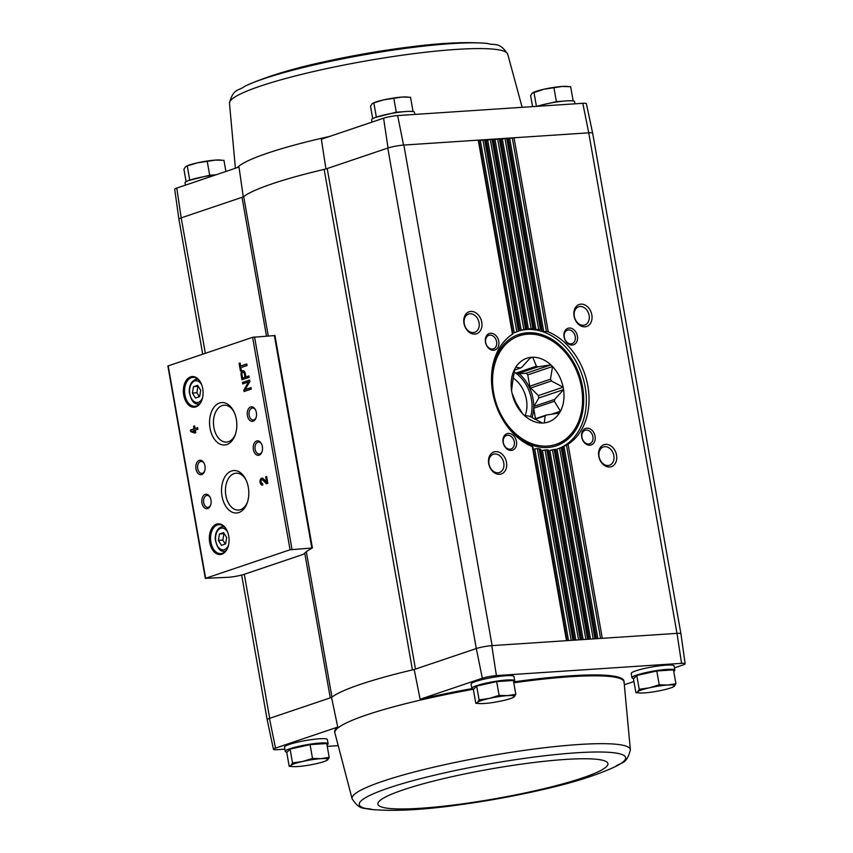 <?xml version="1.0" encoding="UTF-8"?>
<svg xmlns="http://www.w3.org/2000/svg" width="853" height="853" viewBox="0 0 853 853"><rect width="100%" height="100%" fill="white"/><g stroke="black" fill="none" stroke-linecap="round" stroke-linejoin="round"><path stroke-width="1.28" d="M205.338 353.27L181.188 217.867L176.774 188.065A10.545 1.354 170 0 0 174.705 189.27L178.906 219.2A11.611 1.493 170 0 0 178.917 219.253M176.774 188.065L239 167.039L243.276 196.894M306.323 551.731L331.956 697.114A147.932 19.054 170 0 0 331.54 697.434L330.271 697.861A8.701 1.12 170 0 0 331.956 697.114A147.932 19.054 170 0 1 412.425 669.925A8.701 1.12 170 0 0 415.475 669.083L414.206 669.509A147.932 19.054 170 0 0 412.425 669.925L324.161 169.384A8.701 1.12 170 0 0 327.211 168.531L388.03 147.985L383.583 118.194L321.357 139.22L325.942 168.958M181.188 217.867A11.611 1.493 170 0 0 178.906 219.2A11.601 1.493 170 0 1 181.444 217.782L242.007 197.32A8.701 1.12 170 0 0 243.691 196.563A147.932 19.054 170 0 1 324.161 169.384M633.822 678.498A21.751 2.804 -10 0 1 631.966 677.73L631.22 673.475A21.751 2.804 -10 0 1 652.161 666.939A21.751 2.804 -10 0 1 674.073 665.926L674.819 670.17A21.751 2.804 -10 0 1 673.731 671.322M473.714 689.096A21.751 2.804 -10 0 1 471.869 688.328L471.112 684.074A21.751 2.804 -10 0 1 492.053 677.538A21.751 2.804 -10 0 1 513.964 676.525L514.711 680.769A21.751 2.804 -10 0 1 513.623 681.92M472.04 688.595A146.865 18.915 170 0 0 420.113 699.257L482.34 678.231A10.545 1.354 170 0 1 496.403 675.597L681.558 663.335A10.545 1.354 170 0 1 685.13 663.73L680.939 633.8A11.611 1.493 -10 0 0 676.983 633.363L588.73 132.823A11.611 1.493 -10 0 1 592.675 133.239A11.611 1.493 -10 0 1 592.675 133.303M513.783 682.795A146.833 18.915 170 0 1 624.065 681.984L623.948 681.099A146.865 18.915 170 0 0 513.645 681.91M624.449 684.746L633.939 681.536M674.414 667.867L683.061 664.945A10.545 1.354 170 0 0 685.13 663.73M304.734 553.053L330.271 697.861L269.452 718.407L275.519 748.102L337.756 727.076L331.54 697.434M414.206 669.509L420.113 699.257M676.674 633.384L491.797 645.625A11.611 1.493 170 0 0 476.294 648.536L482.34 678.231M476.294 648.536L387.774 148.07A11.601 1.493 170 0 1 403.853 145.063L403.544 145.085A11.611 1.493 170 0 0 388.03 147.985M327.211 168.531L415.475 669.083L476.038 648.621M675.917 683.711L673.475 669.882L656.789 670.991L636.786 675.48L633.459 678.871L635.901 692.689L637.692 691.762L639.217 689.309L649.357 687.827L659.23 684.81L667.707 685.023L675.917 683.711L674.392 686.164L672.601 687.091M329.205 757.347L326.774 743.517L310.087 744.626L290.073 749.115L286.757 752.506L289.199 766.325L290.99 765.397L292.515 762.945L302.655 761.462L312.518 758.445L320.995 758.658L329.205 757.347L327.691 759.799L325.889 760.737M515.809 694.31L513.367 680.481L496.681 681.59L476.678 686.079L473.362 689.469L475.793 703.298L477.584 702.36L479.109 699.908L489.249 698.426L499.122 695.419L507.599 695.621L515.809 694.31L514.284 696.762L512.493 697.701M403.544 145.085L397.647 115.56A10.545 1.354 170 0 0 383.583 118.194M397.647 115.56L582.812 103.298L588.73 132.823M680.918 633.747L592.664 133.249L586.384 103.682A10.545 1.354 170 0 0 582.812 103.298M592.664 133.249A11.601 1.493 170 0 0 588.421 132.844L403.853 145.063L492.106 645.614M244.299 574.282L301.61 554.919A11.601 1.493 170 0 0 304.02 553.768A165.333 21.293 170 0 1 312.315 547.999L290.063 549.769L205.648 578.281L227.772 577.321A11.601 1.493 170 0 0 244.299 574.282L269.697 718.322M495.593 451.642A11.601 8.786 71.3 0 0 490.891 469.15A11.601 8.786 71.3 0 0 506.298 468.126A11.601 8.786 71.3 0 0 495.593 451.642M508.281 433.409A8.701 6.589 71.3 0 0 504.752 446.535A8.701 6.589 71.3 0 0 516.31 445.767A8.701 6.589 71.3 0 0 508.281 433.409M470.867 311.43A11.601 8.786 71.3 0 0 466.164 328.938A11.601 8.786 71.3 0 0 481.572 327.915A11.601 8.786 71.3 0 0 470.867 311.43M490.624 333.256A8.701 6.589 71.3 0 0 487.095 346.382A8.701 6.589 71.3 0 0 498.653 345.614A8.701 6.589 71.3 0 0 490.624 333.256M512.984 333.768L478.885 140.201L478.245 140.137L512.472 334.237L512.984 333.768L512.472 334.237A62.077 47.022 71.3 0 0 492.682 392.38A62.077 47.022 71.3 0 0 532.283 446.588L532.997 447.26L532.283 446.588L566.509 640.688M519.85 330.601L486.221 139.711L485.581 139.647L519.296 330.815L519.85 330.601L519.296 330.815A62.077 47.022 71.3 0 0 518.421 331.145L516.801 331.796L482.969 139.967L478.981 140.766M493.556 139.22L527.015 328.949L493.556 139.22L492.927 139.167L526.386 328.949L526.994 328.981L526.386 328.949A62.077 47.022 71.3 0 0 525.491 329.109L523.817 329.514L490.315 139.487L486.327 140.287M534.362 328.693L500.903 138.74L500.263 138.676L533.743 328.554L534.383 328.81L533.743 328.554A62.077 47.022 71.3 0 0 532.805 328.533L531.099 328.704L497.651 138.996L493.663 139.796M542.007 329.94L508.239 138.25L507.599 138.186L541.356 329.631L542.039 330.122L541.356 329.631A62.077 47.022 71.3 0 0 540.386 329.418L538.638 329.354L504.987 138.506L500.999 139.306M580.936 304.137A11.601 8.786 71.3 0 0 576.233 321.645A11.601 8.786 71.3 0 0 591.641 320.632A11.601 8.786 71.3 0 0 580.936 304.137M569.25 328.042A8.701 6.589 71.3 0 0 565.72 341.179A8.701 6.589 71.3 0 0 577.268 340.411A8.701 6.589 71.3 0 0 569.25 328.042M605.662 444.36A11.601 8.786 71.3 0 0 600.96 461.868A11.601 8.786 71.3 0 0 616.356 460.844A11.601 8.786 71.3 0 0 605.662 444.36M586.907 428.195A8.701 6.589 71.3 0 0 583.377 441.332A8.701 6.589 71.3 0 0 594.925 440.564A8.701 6.589 71.3 0 0 586.907 428.195M600.565 638.428L566.467 445.053L568.055 444.221A62.077 47.022 71.3 0 0 587.856 386.078A62.077 47.022 71.3 0 0 548.244 331.86L546.453 331.55L512.322 138.026L508.335 138.826M287.12 752.133A21.751 2.804 -10 0 1 285.265 751.365L284.518 747.111A21.751 2.804 -10 0 1 305.449 740.575A21.751 2.804 -10 0 1 327.36 739.562L328.117 743.805A21.751 2.804 -10 0 1 327.03 744.957M337.756 727.076A146.865 18.915 170 0 0 334.675 732.109L352.129 798.866C360.883 811.843 364.753 807.023 372.42 809.561L372.42 809.561C394.768 811.384 423.077 809.892 457.357 805.115C487.575 801.031 517.046 795.625 545.76 788.897C574.069 782.404 597.132 775.036 614.97 766.794L614.97 766.794A135.254 17.423 170 0 0 561.093 754.031A135.254 17.423 170 0 0 388.744 787.948A135.254 17.423 170 0 0 372.42 809.561M275.519 748.102A10.545 1.354 170 0 0 273.461 749.318A10.545 1.354 170 0 0 277.022 749.702L284.881 749.179M327.275 746.375L337.692 745.682M269.452 718.407A11.611 1.493 170 0 0 267.17 719.761L273.461 749.318M676.983 633.363L681.558 663.335M496.403 675.597L491.797 645.625M593.219 638.918L559.6 448.209L561.231 447.644A62.077 47.022 71.3 0 0 562.106 447.303L566.467 445.053M585.883 639.398L552.456 449.84L554.141 449.499A62.077 47.022 71.3 0 0 555.036 449.339L555.634 449.307L555.036 449.339L588.527 639.228M578.547 639.889L545.067 450L546.784 449.894A62.077 47.022 71.3 0 0 547.722 449.915L548.351 450.107L547.722 449.915L581.181 639.707M571.211 640.368L537.411 448.689L539.171 448.817A62.077 47.022 71.3 0 0 540.141 449.041L540.813 449.456L540.141 449.041L573.845 640.198M548.244 331.86L514.018 137.77L512.322 138.026M542.039 330.122L541.676 330.964L543.745 331.636L546.453 331.55M595.863 638.737L562.106 447.303L562.649 447.025L596.45 638.705L562.681 447.025M540.386 329.418L506.682 138.25L504.987 138.506M534.383 328.81L533.978 329.429L535.972 329.684L538.638 329.354M532.805 328.533L499.346 138.74L497.651 138.996M526.994 328.981L531.099 328.704M525.491 329.109L492.01 139.22L490.315 139.487M519.37 330.783L523.817 329.514M518.421 331.145L484.664 139.711L482.969 139.967M480.356 140.553L514.252 332.777L516.801 331.796M274.847 335.538L252.595 337.308L167.87 366.001L205.328 578.462M241.442 370.671L240.898 367.611L247.071 365.521L246.794 363.943L240.621 366.022L240.088 362.962L239.075 363.303L240.439 371.012L241.442 370.671M241.985 379.766L249.161 377.335L248.905 375.917L245.899 376.941L245.269 373.433A3.369 2.154 -93.8 0 0 242.966 370.778A3.369 2.154 -93.8 0 0 241.111 374.83L241.985 379.766M244.054 391.516L251.23 389.096L250.974 387.625L245.184 389.576L249.897 381.504L249.63 380.033L242.455 382.453L242.71 383.925L248.5 381.973L243.798 390.045L244.054 391.516M195.785 432.706L195.326 430.104L197.907 429.23L197.629 427.641L195.049 428.515L194.591 425.914L193.578 426.244L194.036 428.856L190.454 430.061L190.731 431.65L194.783 433.047L195.785 432.706M262.82 485.026L262.543 483.438A1.855 1.184 -93.8 0 1 262.351 483.48A1.855 1.184 -93.8 0 1 261.039 481.71A1.855 1.184 -93.8 0 1 262.106 479.77A1.855 1.184 -93.8 0 1 262.831 480.1L266.456 483.8L267.842 483.331L266.648 476.528L265.646 476.87L266.552 481.998L263.374 478.757A3.476 2.228 -93.8 0 0 261.988 478.149A3.476 2.228 -93.8 0 0 260.005 481.774A3.476 2.228 -93.8 0 0 262.457 485.101A3.476 2.228 -93.8 0 0 262.82 485.026M190.582 376.866A15.375 9.841 -93.8 0 0 185.549 400.793A15.375 9.841 -93.8 0 0 201.969 399.822A15.375 9.841 -93.8 0 0 200.839 382.858A15.375 9.841 -93.8 0 0 190.582 376.866M216.555 524.168A15.375 9.841 -93.8 0 0 211.523 548.095A15.375 9.841 -93.8 0 0 227.943 547.125A15.375 9.841 -93.8 0 0 226.813 530.161A15.375 9.841 -93.8 0 0 216.555 524.168M205.21 494.388A7.25 4.638 -93.8 0 0 202.843 505.669A7.25 4.638 -93.8 0 0 210.584 505.211A7.25 4.638 -93.8 0 0 210.062 497.203A7.25 4.638 -93.8 0 0 205.21 494.388M199.218 460.385A7.25 4.638 -93.8 0 0 196.851 471.677A7.25 4.638 -93.8 0 0 204.592 471.219A7.25 4.638 -93.8 0 0 204.059 463.211A7.25 4.638 -93.8 0 0 199.218 460.385M231.515 471.005A21.261 13.605 -93.8 0 0 224.552 504.091A21.261 13.605 -93.8 0 0 247.263 502.748A21.261 13.605 -93.8 0 0 245.707 479.29A21.261 13.605 -93.8 0 0 231.515 471.005M219.52 403.021A21.261 13.605 -93.8 0 0 212.568 436.096A21.261 13.605 -93.8 0 0 235.268 434.763A21.261 13.605 -93.8 0 0 233.722 411.295A21.261 13.605 -93.8 0 0 219.52 403.021M256.636 440.99A7.25 4.638 -93.8 0 0 254.269 452.282A7.25 4.638 -93.8 0 0 262.01 451.823A7.25 4.638 -93.8 0 0 261.476 443.816A7.25 4.638 -93.8 0 0 256.636 440.99M250.643 406.998A7.25 4.638 -93.8 0 0 248.266 418.29A7.25 4.638 -93.8 0 0 256.017 417.831A7.25 4.638 -93.8 0 0 255.484 409.824A7.25 4.638 -93.8 0 0 250.643 406.998M255.655 410.186A5.992 3.838 -93.8 0 0 252.456 408.033A5.992 3.838 -93.8 0 0 251.827 408.16A5.992 3.838 -93.8 0 0 249.076 414.771A5.992 3.838 -93.8 0 0 253.256 420.007A5.992 3.838 -93.8 0 0 256.135 417.448M261.647 444.178A5.992 3.838 -93.8 0 0 258.448 442.035A5.992 3.838 -93.8 0 0 257.819 442.153A5.992 3.838 -93.8 0 0 255.068 448.774A5.992 3.838 -93.8 0 0 259.248 453.999A5.992 3.838 -93.8 0 0 262.127 451.44M234.095 412.084A18.478 11.835 -93.8 0 0 224.403 405.186A18.478 11.835 -93.8 0 0 222.132 405.591A18.478 11.835 -93.8 0 0 213.687 426.212A18.478 11.835 -93.8 0 0 226.845 442.057A18.478 11.835 -93.8 0 0 235.545 433.942M246.09 480.068A18.478 11.835 -93.8 0 0 236.388 473.17A18.478 11.835 -93.8 0 0 234.117 473.575A18.478 11.835 -93.8 0 0 225.672 494.196A18.478 11.835 -93.8 0 0 238.829 510.041A18.478 11.835 -93.8 0 0 247.53 501.927M204.24 463.574A5.992 3.838 -93.8 0 0 201.041 461.43A5.992 3.838 -93.8 0 0 200.402 461.558A5.992 3.838 -93.8 0 0 197.651 468.169A5.992 3.838 -93.8 0 0 201.83 473.394A5.992 3.838 -93.8 0 0 204.72 470.835M210.233 497.566A5.992 3.838 -93.8 0 0 207.034 495.422A5.992 3.838 -93.8 0 0 206.394 495.55A5.992 3.838 -93.8 0 0 203.643 502.161A5.992 3.838 -93.8 0 0 207.823 507.386A5.992 3.838 -93.8 0 0 210.712 504.837M221.46 545.334L225.608 543.926L226.674 537.561L223.603 532.603L219.466 533.999L218.389 540.365L221.46 545.334M226.93 530.395A14.501 9.287 -93.8 0 0 218.912 524.67A14.501 9.287 -93.8 0 0 217.366 524.979A14.501 9.287 -93.8 0 0 210.712 540.973A14.501 9.287 -93.8 0 0 220.82 553.608A14.501 9.287 -93.8 0 0 228.028 546.88M195.486 398.031L199.634 396.624L200.7 390.258L197.629 385.3L193.492 386.697L192.415 393.062L195.486 398.031M200.956 383.093A14.501 9.287 -93.8 0 0 192.938 377.367A14.501 9.287 -93.8 0 0 191.392 377.676A14.501 9.287 -93.8 0 0 184.738 393.67A14.501 9.287 -93.8 0 0 194.847 406.305A14.501 9.287 -93.8 0 0 202.054 399.577M262.329 478.17A3.476 2.228 -93.8 0 0 260.666 481.732A3.476 2.228 -93.8 0 0 262.788 485.037M266.989 483.619L263.502 480.047A1.855 1.184 -93.8 0 0 262.767 479.727A1.855 1.184 -93.8 0 0 262.436 479.823M266.68 476.699L265.646 476.87M266.307 476.827L267.213 481.956L266.552 481.998M197.661 427.811L195.049 428.515M194.612 426.084L193.578 426.244M194.249 426.201L194.708 428.814L194.036 428.856M194.708 428.814L190.454 430.061M191.115 430.019L191.403 431.607L190.731 431.65M192.917 430.914L194.505 431.458L194.324 430.445L192.917 430.914M194.324 430.445L194.985 430.392L195.166 431.415L194.505 431.458M191.403 431.607L195.177 432.908M248.5 381.973L249.161 381.931L244.459 390.002L244.694 391.303M244.459 390.002L243.798 390.045M251.006 387.795L245.184 389.576M249.662 380.203L242.455 382.453M243.126 382.411L243.35 383.711M243.308 370.788A3.369 2.154 -93.8 0 0 241.783 374.787L242.615 379.553M248.937 376.098L245.899 376.941M242.593 378.06L245.035 377.229L244.416 373.721A1.973 1.258 -93.8 0 0 243.062 372.164A1.973 1.258 -93.8 0 0 241.975 374.542L242.593 378.06L245.035 377.229M245.696 377.186L245.078 373.678A1.973 1.258 -93.8 0 0 243.734 372.121A1.973 1.258 -93.8 0 0 243.404 372.207M246.826 364.114L240.621 366.022M240.109 363.133L239.075 363.303M239.746 363.261L241.079 370.799M198.248 386.292L193.492 386.697M197.939 386.398L196.862 392.764L192.415 393.062M196.862 392.764L199.314 396.73M224.222 533.594L219.466 533.999M223.912 533.701L222.836 540.066L218.389 540.365M222.836 540.066L225.288 544.033M559.6 448.209L557.03 449.062L590.532 639.089M552.456 449.84L549.854 450.469L583.196 639.579M545.067 450L542.423 450.416L575.86 640.059M537.411 448.689L534.724 448.881L568.524 640.55M489.921 335.112A7.133 5.406 71.3 0 0 488.876 335.325A7.133 5.406 71.3 0 0 486.039 343.812A7.133 5.406 71.3 0 0 493.439 348.834A7.133 5.406 71.3 0 0 496.467 341.029A7.133 5.406 71.3 0 0 489.921 335.112M586.203 430.061A7.133 5.406 71.3 0 0 585.147 430.275A7.133 5.406 71.3 0 0 582.311 438.751A7.133 5.406 71.3 0 0 589.711 443.784A7.133 5.406 71.3 0 0 592.75 435.979A7.133 5.406 71.3 0 0 586.203 430.061M469.992 313.755A9.639 7.304 71.3 0 0 468.574 314.043A9.639 7.304 71.3 0 0 464.736 325.505A9.639 7.304 71.3 0 0 474.737 332.307A9.639 7.304 71.3 0 0 478.842 321.752A9.639 7.304 71.3 0 0 469.992 313.755M604.788 446.684A9.639 7.304 71.3 0 0 603.359 446.961A9.639 7.304 71.3 0 0 599.531 458.434A9.639 7.304 71.3 0 0 609.532 465.226A9.639 7.304 71.3 0 0 613.638 454.681A9.639 7.304 71.3 0 0 604.788 446.684M568.546 329.908A7.133 5.406 71.3 0 0 567.49 330.122A7.133 5.406 71.3 0 0 564.654 338.598A7.133 5.406 71.3 0 0 572.054 343.631A7.133 5.406 71.3 0 0 575.093 335.826A7.133 5.406 71.3 0 0 568.546 329.908M507.588 435.265A7.133 5.406 71.3 0 0 506.533 435.478A7.133 5.406 71.3 0 0 503.696 443.965A7.133 5.406 71.3 0 0 511.096 448.987A7.133 5.406 71.3 0 0 514.135 441.182A7.133 5.406 71.3 0 0 507.588 435.265M580.061 306.472A9.639 7.304 71.3 0 0 578.633 306.749A9.639 7.304 71.3 0 0 574.805 318.222A9.639 7.304 71.3 0 0 584.806 325.014A9.639 7.304 71.3 0 0 588.911 314.458A9.639 7.304 71.3 0 0 580.061 306.472M494.719 453.967A9.639 7.304 71.3 0 0 493.29 454.254A9.639 7.304 71.3 0 0 489.462 465.727A9.639 7.304 71.3 0 0 499.463 472.519A9.639 7.304 71.3 0 0 503.569 461.963A9.639 7.304 71.3 0 0 494.719 453.967M558.054 448.731A62.077 47.022 71.3 0 0 583.761 380.577A62.077 47.022 71.3 0 0 526.887 329.514A62.077 47.022 71.3 0 0 519.061 330.9M509.198 428.846A58.74 44.495 71.3 0 0 556.369 445.778A58.74 44.495 71.3 0 0 581.373 381.483A58.74 44.495 71.3 0 0 527.463 332.766A58.74 44.495 71.3 0 0 518.773 334.483A58.74 44.495 71.3 0 0 491.531 376.557M642.938 674.094A16.58 2.132 -10 0 1 652.716 671.897M661.139 670.703A16.58 2.132 -10 0 1 665.809 670.394M631.966 677.73A21.751 2.804 -10 0 1 652.908 671.194A21.751 2.804 -10 0 1 674.819 670.17M296.236 747.729A16.58 2.132 -10 0 1 306.003 745.543M314.437 744.338A16.58 2.132 -10 0 1 319.107 744.029M285.265 751.365A21.751 2.804 -10 0 1 306.206 744.829A21.751 2.804 -10 0 1 328.117 743.805M482.841 684.692A16.58 2.132 -10 0 1 492.607 682.507M501.042 681.302A16.58 2.132 -10 0 1 505.701 680.993M471.869 688.328A21.751 2.804 -10 0 1 492.799 681.792A21.751 2.804 -10 0 1 514.711 680.769M496.681 681.59L499.122 695.419M476.678 686.079L479.109 699.908M479.898 703.586A18.851 2.431 -10 0 1 477.584 702.36A18.851 2.431 -10 0 1 489.249 698.426A18.851 2.431 -10 0 1 507.599 695.621A18.851 2.431 -10 0 1 514.284 696.762A18.851 2.431 -10 0 1 512.386 697.861A18.851 2.431 -10 0 1 502.62 700.708A18.851 2.431 -10 0 1 484.269 703.501A18.851 2.431 -10 0 1 479.898 703.586L475.793 703.298M310.087 744.626L312.518 758.445M290.073 749.115L292.515 762.945M293.304 766.623A18.851 2.431 -10 0 1 290.99 765.397A18.851 2.431 -10 0 1 302.655 761.462A18.851 2.431 -10 0 1 320.995 758.658A18.851 2.431 -10 0 1 327.691 759.799A18.851 2.431 -10 0 1 325.782 760.897A18.851 2.431 -10 0 1 316.026 763.744A18.851 2.431 -10 0 1 297.676 766.538A18.851 2.431 -10 0 1 293.304 766.623L289.199 766.325M656.789 670.991L659.23 684.81M636.786 675.48L639.217 689.309M640.006 692.988A18.851 2.431 -10 0 1 637.692 691.762A18.851 2.431 -10 0 1 649.357 687.827A18.851 2.431 -10 0 1 667.707 685.023A18.851 2.431 -10 0 1 674.392 686.164A18.851 2.431 -10 0 1 672.484 687.262A18.851 2.431 -10 0 1 662.728 690.109A18.851 2.431 -10 0 1 644.378 692.903A18.851 2.431 -10 0 1 640.006 692.988L635.901 692.689M563.449 101.134L556.391 101.603L536.089 106.39M572.726 100.867L569.335 100.75M574.954 103.821L574.57 101.635A21.751 2.804 170 0 0 560.474 101.475A21.751 2.804 170 0 0 537.049 106.326M403.341 111.732L396.282 112.201L375.597 117.383M412.617 111.466L409.227 111.348M414.846 114.419L414.462 112.233A21.751 2.804 170 0 0 399.95 112.127A21.751 2.804 170 0 0 376.365 117.117A21.751 2.804 170 0 0 371.62 119.793L372.025 122.107M215.958 174.822L209.689 175.238L189.003 180.42M215.82 174.865A21.751 2.804 170 0 0 189.761 180.154A21.751 2.804 170 0 0 185.016 182.83L185.421 185.133M225.906 171.464L223.934 160.311L215.457 160.097A18.851 2.431 170 0 0 197.107 162.902L215.457 160.097A18.851 2.431 170 0 1 219.829 160.012L221.012 160.076M209.689 175.238L207.247 161.42M189.675 179.738L187.233 165.908L197.107 162.902A18.851 2.431 170 0 0 187.351 165.738L185.442 166.836L183.917 169.299L186.103 181.678M412.969 111.103L410.538 97.274L402.062 97.061A18.851 2.431 170 0 0 383.711 99.865L402.062 97.061A18.851 2.431 170 0 1 406.433 96.975L407.606 97.039M396.282 112.201L393.851 98.383M376.28 116.701L373.838 102.872L383.711 99.865A18.851 2.431 170 0 0 373.945 102.712L372.047 103.799L370.522 106.262L372.708 118.642M532.56 106.625L530.63 95.653L532.155 93.201L543.809 89.256L562.159 86.462L570.646 86.675L573.077 100.494M536.388 106.092L533.946 92.273L533.178 92.476L534.053 92.103A18.851 2.431 170 0 1 543.809 89.256A18.851 2.431 170 0 1 562.159 86.462A18.851 2.431 170 0 1 566.541 86.377L567.714 86.441M556.391 101.603L553.949 87.774M512.013 393.052A33.651 25.483 71.3 0 0 522.612 413.748A33.651 25.483 -108.7 0 0 524.264 415.379A33.651 25.483 71.3 0 0 542.412 423.035A33.651 25.483 -108.7 0 0 544.321 422.907A33.651 25.483 71.3 0 0 559.376 413.055A33.651 25.483 -108.7 0 0 560.421 411.242A33.651 25.483 71.3 0 0 563.566 389.64A33.651 25.483 -108.7 0 0 563.14 387.209A33.651 25.483 71.3 0 0 552.531 366.523A33.651 25.483 -108.7 0 0 550.878 364.892A33.651 25.483 71.3 0 0 532.741 357.236A33.651 25.483 -108.7 0 0 530.833 357.364A33.651 25.483 71.3 0 0 515.777 367.216A33.651 25.483 -108.7 0 0 514.732 369.029A33.651 25.483 71.3 0 0 511.576 390.631A33.651 25.483 -108.7 0 0 512.013 393.052L515.67 402.008A27.125 20.547 71.3 0 0 516.577 403.778L522.612 413.748M529.766 386.217A27.125 20.547 -108.7 0 1 530.673 387.987L538.371 395.579L563.14 387.209L551.401 380.982A27.125 20.547 71.3 0 0 550.494 379.212L552.531 366.523L527.772 374.883L529.766 386.217L550.494 379.212M530.673 387.987L551.401 380.982M533.925 406.433L554.653 399.428L563.566 389.64L538.808 398.01L533.925 406.433A27.125 20.547 -108.7 0 1 533.658 408.278L554.386 401.283A27.125 20.547 71.3 0 0 554.653 399.428M551.358 414.302L560.421 411.242L554.386 401.283M533.658 408.278L535.492 418.695M534.5 419.036L546.442 415.006L559.376 413.055M534.97 419.292L545.152 415.848A27.125 20.547 71.3 0 0 546.442 415.006M544.321 422.907L545.152 415.848M524.264 415.379L529.116 416.147A27.125 20.547 71.3 0 0 530.673 416.808L542.412 423.035M514.732 369.029L512.685 381.717A27.125 20.547 71.3 0 0 512.418 383.562L511.576 390.631M514.498 370.063L520.629 367.995L515.777 367.216M530.833 357.364L521.919 367.153A27.125 20.547 71.3 0 0 520.629 367.995M514.156 371.695L515.67 373.188L536.398 366.193L532.741 357.236L530.086 358.132M515.67 373.188A27.125 20.547 -108.7 0 1 517.227 373.849L537.955 366.843A27.125 20.547 71.3 0 0 536.398 366.193M517.227 373.849L526.12 373.262L550.878 364.892L537.955 366.843M538.371 395.579A33.651 25.483 -108.7 0 1 538.808 398.01M526.12 373.262A33.651 25.483 -108.7 0 1 527.772 374.883M525.117 415.582A27.125 20.547 71.3 0 0 513.09 377.986M266.467 336.018L242.007 197.32M602.282 638.311L568.055 444.221M594.946 638.801L561.231 447.644M587.6 639.292L554.141 449.499M580.264 639.771L546.784 449.894M572.928 640.262L539.171 448.817M543.745 331.636L509.71 138.612M597.868 638.609L563.94 446.14M535.972 329.684L502.374 139.092M589.114 639.185L555.634 449.307M528.476 329.247L495.039 139.583M548.372 450.053L581.799 639.675L548.351 450.107M521.236 330.271L487.692 140.073M540.823 449.382L574.464 640.155L540.813 449.456M567.096 640.646L532.997 447.26M292.014 549.396L254.546 336.935M311.814 547.861L274.346 335.41M205.648 578.281L168.18 365.82M290.063 549.769L252.595 337.308M227.655 532.069A10.876 6.963 -93.8 0 0 220.66 528.338A10.876 6.963 -93.8 0 0 216.971 545.003A10.876 6.963 -93.8 0 0 228.519 545.131M225.555 551.123L224.456 551.187A12.326 7.89 -93.8 0 0 225.704 550.953M224.104 526.664A12.326 7.89 -93.8 0 0 222.836 526.589A12.326 7.89 -93.8 0 0 221.524 526.855M201.681 384.767A10.876 6.963 -93.8 0 0 194.687 381.035A10.876 6.963 -93.8 0 0 190.997 397.701A10.876 6.963 -93.8 0 0 202.545 397.829M199.581 403.81L198.482 403.885A12.326 7.89 -93.8 0 0 199.741 403.65M198.131 379.361A12.326 7.89 -93.8 0 0 196.862 379.286A12.326 7.89 -93.8 0 0 195.55 379.542M263.502 480.047L262.831 480.1M241.783 374.787L241.111 374.83M245.078 373.678L244.416 373.721M268.258 335.879L243.691 196.563M473.596 689.224A146.833 18.915 170 0 0 366.875 714.846A146.833 18.915 170 0 0 334.856 732.972M624.065 681.984L630.367 749.808A141.289 18.201 170 0 0 537.134 748.646A141.289 18.201 170 0 0 382.89 781.22A141.289 18.201 170 0 0 352.129 798.866M403.426 789.782A116.754 15.034 170 0 0 475.142 802.023A116.754 15.034 170 0 0 600.224 759.767A116.754 15.034 170 0 0 403.426 789.782M237.283 167.614A146.833 18.915 -10 0 1 239.352 165.791A146.833 18.915 -10 0 1 329.589 136.437M235.396 168.254L229.468 103.192A141.289 18.201 -10 0 1 365.479 61.032A141.289 18.201 -10 0 1 507.706 54.134L507.706 54.134C498.952 41.168 495.081 45.977 487.415 43.439L487.415 43.439A135.254 17.423 -10 0 0 364.37 54.763A135.254 17.423 -10 0 0 244.875 86.206L244.875 86.206C265.251 76.855 292.366 68.571 326.209 61.341C356 54.837 385.535 49.837 414.825 46.339C443.645 42.757 467.849 41.786 487.415 43.439M527.708 334.184A57.29 43.396 71.3 0 0 504.475 420.625A57.29 43.396 71.3 0 0 580.541 415.592A57.29 43.396 71.3 0 0 527.708 334.184M526.557 333.075A58.74 44.495 71.3 0 0 518.325 334.643M532.027 417.618A34.802 26.368 71.3 0 0 519.168 373.721M530.609 416.786A33.651 25.483 71.3 0 0 516.182 373.39M515.084 372.612A33.651 25.483 71.3 0 0 514.103 371.972M542.05 330.026L508.239 138.25M534.404 328.746L500.903 138.74M589.146 639.185L555.655 449.286M519.882 330.591L486.221 139.711M513.016 333.79L478.885 140.201M567.128 640.646L533.008 447.153M312.401 547.914L274.943 335.453M224.456 551.187C220.181 551.987 217.11 548.053 215.244 539.384C215.084 533.008 217.099 528.839 221.311 526.898L223.934 526.514M198.482 403.885C194.207 404.685 191.136 400.75 189.27 392.081C189.11 385.705 191.125 381.536 195.337 379.585L197.96 379.212M262.767 479.727L262.106 479.77M243.734 372.121L243.062 372.164M267.16 719.697L241.655 575.061M202.705 354.166L178.906 219.2M512.386 697.861L513.261 697.487M325.782 760.897L326.656 760.524M672.484 687.262L673.369 686.889M630.367 749.808C626.582 764.992 621.293 761.793 614.97 766.794M522.143 107.318L507.706 54.134M229.468 103.192C233.253 88.008 238.541 91.218 244.875 86.206M517.878 334.792L526.717 333.043C550.473 333.555 567.927 347.832 579.08 375.864C584.113 391.154 584.454 405.665 580.104 419.399C575.391 432.951 567.181 441.854 555.474 446.087"/></g></svg>
